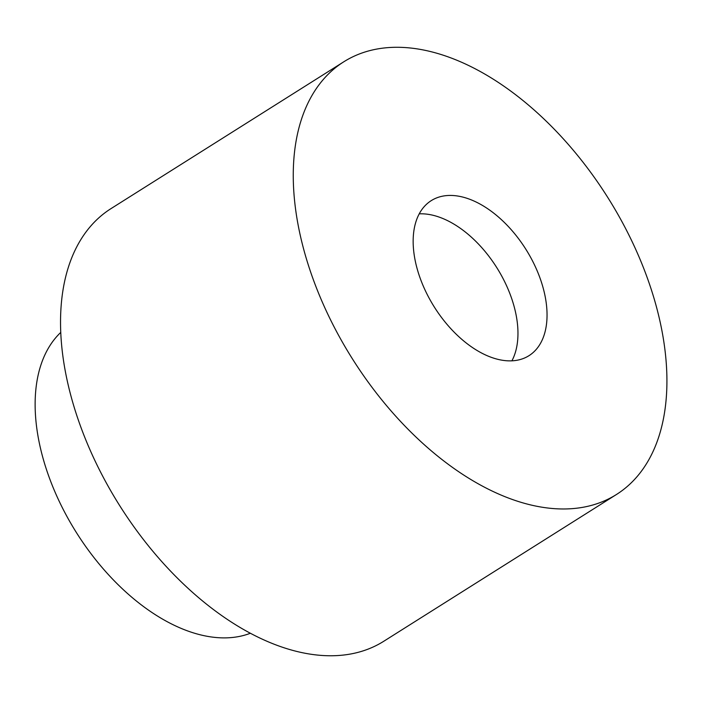 <?xml version="1.0" encoding="UTF-8"?>
<svg xmlns="http://www.w3.org/2000/svg" width="702" height="702" viewBox="0 0 702 702"><rect width="100%" height="100%" fill="white"/><g stroke="black" fill="none" stroke-linecap="round" stroke-linejoin="round"><path stroke-width="1.05" d="M250.412 633.239A179.01 105.721 -122.2 0 1 211.697 637.012A179.01 105.721 -122.2 0 1 61.451 505.923A179.01 105.721 -122.2 0 1 60.714 332.458M616.523 494.454L383.801 641.242A255.73 151.035 -122.2 0 1 312.776 654.51A255.73 151.035 -122.2 0 1 91.857 453.992A255.73 151.035 -122.2 0 1 110.96 208.643L343.682 61.864A255.73 151.035 -122.2 0 1 607.853 197.587A255.73 151.035 -122.2 0 1 616.523 494.454A255.73 151.035 -122.2 0 1 545.498 507.721A255.73 151.035 -122.2 0 1 324.578 307.213A255.73 151.035 -122.2 0 1 343.682 61.864M503.536 360.424A91.637 54.124 -122.2 0 1 424.377 288.566A91.637 54.124 -122.2 0 1 431.221 200.649A91.637 54.124 -122.2 0 1 525.877 249.289A91.637 54.124 -122.2 0 1 528.992 355.668A91.637 54.124 -122.2 0 1 503.536 360.424M419.208 213.847A91.637 54.124 -122.2 0 1 496.788 267.637A91.637 54.124 -122.2 0 1 511.907 360.819"/></g></svg>
